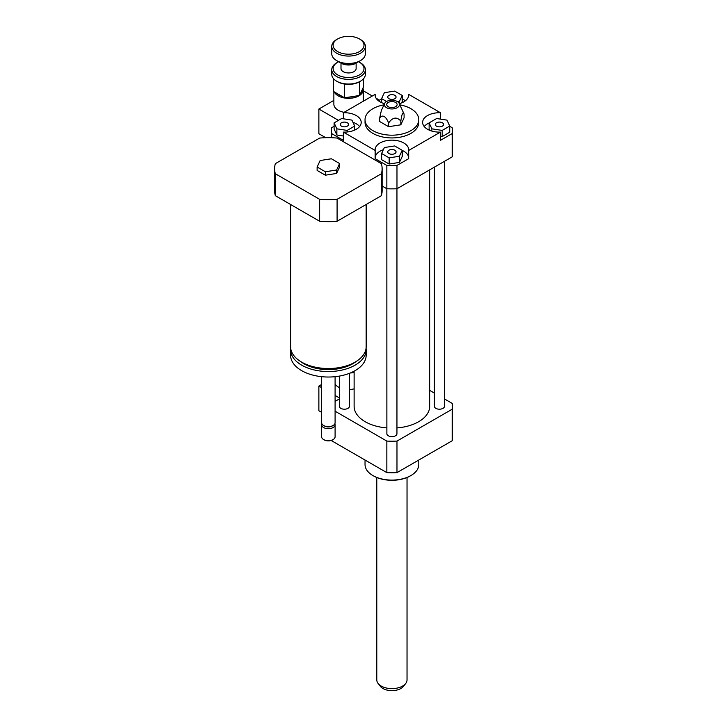 <?xml version="1.0" encoding="UTF-8"?>
<svg xmlns="http://www.w3.org/2000/svg" width="727" height="727" viewBox="0 0 727 727"><rect width="100%" height="100%" fill="white"/><g stroke="black" fill="none" stroke-linecap="round" stroke-linejoin="round"><path stroke-width="1.09" d="M354.122 372.406A14.276 8.242 180 0 1 350.26 372.996M339.364 387.573A14.276 8.242 180 0 1 338.464 387.1A14.276 8.242 180 0 1 335.092 383.992M354.122 388.863A14.276 8.242 180 0 1 349.442 389.499M321.652 387.673L318.871 386.064L318.871 410.755L321.652 412.363M339.364 397.905L335.092 395.433M321.652 384.465L318.871 386.064M339.364 398.923L335.092 401.386M320.144 160.522L331.385 158.777L339.609 163.53L336.601 170.018L325.36 171.763L317.126 167.01L320.144 160.522M336.601 170.018L336.601 173.453L339.609 166.956L339.609 163.53M336.601 173.453L325.36 175.189L325.36 171.763M325.36 175.189L317.126 170.436L317.126 167.01M366.163 204.478L366.163 346.706A37.795 21.819 180 0 1 355.094 362.137A37.795 21.819 180 0 1 313.91 366.862A37.795 21.819 180 0 1 290.582 346.706L290.582 204.478M355.957 361.619A34.433 19.883 180 0 1 352.722 363.782A34.433 19.883 180 0 1 300.778 361.619M366.072 348.215A37.795 21.819 180 0 1 366.163 349.723A37.795 21.819 180 0 1 355.094 365.154A37.795 21.819 180 0 1 313.91 369.879A37.795 21.819 180 0 1 290.582 349.723A37.795 21.819 180 0 1 290.673 348.215M366.163 349.723L366.163 355.212A37.795 21.819 180 0 1 355.094 370.643A37.795 21.819 180 0 1 313.91 375.368A37.795 21.819 180 0 1 290.582 355.212L290.582 349.723M335.092 376.686L335.092 422.75A6.716 3.88 180 0 1 333.12 425.495A6.716 3.88 180 0 1 323.624 425.495A6.716 3.88 180 0 1 321.652 422.75L321.652 376.686M332.23 426.013L333.12 425.495L332.23 426.013A5.462 3.153 180 0 1 324.515 426.013L323.624 425.495M334.847 423.777A6.716 3.88 180 0 1 335.092 424.813A6.716 3.88 180 0 1 333.12 427.549A6.716 3.88 180 0 1 325.796 428.394A6.716 3.88 180 0 1 321.652 424.813A6.716 3.88 180 0 1 321.888 423.777M335.092 424.813L335.092 436.809A6.716 3.88 180 0 1 333.12 439.553A6.716 3.88 180 0 1 323.624 439.553A6.716 3.88 180 0 1 321.652 436.809L321.652 424.813M332.53 439.899L333.12 439.553L332.53 439.899A5.88 3.39 180 0 1 324.215 439.899L323.624 439.553M381.402 163.666A53.753 31.034 180 0 1 382.12 168.7A53.753 31.034 180 0 1 381.402 173.735L337.092 199.316A53.753 31.034 180 0 1 319.644 199.316L275.333 173.735A53.753 31.034 180 0 1 274.624 168.7A53.753 31.034 180 0 1 275.333 163.666L319.644 138.075A53.753 31.034 180 0 1 337.092 138.075L381.402 163.666M382.12 168.7L382.12 190.638A53.753 31.034 180 0 1 381.402 195.681L381.402 173.735M381.402 195.681L337.092 221.262L337.092 199.316M337.092 221.262A53.753 31.034 180 0 1 319.644 221.262L319.644 199.316M319.644 221.262L275.333 195.681L275.333 173.735M275.333 195.681A53.753 31.034 180 0 1 274.624 190.638L274.624 168.7M449.722 126.307L452.167 127.716A60.468 34.914 180 0 1 452.376 130.642L452.376 153.951A60.468 34.914 180 0 1 452.167 156.878L396.978 188.747A60.468 34.914 180 0 1 386.846 188.747L382.12 186.012M396.951 188.747L396.951 433.728A5.034 2.908 180 0 1 393.843 436.409A5.034 2.908 180 0 1 388.345 435.782A5.034 2.908 180 0 1 386.873 433.728L386.846 165.429L375.15 158.677L375.15 150.453L343.353 132.096L343.353 140.32L331.657 133.568A60.468 34.914 180 0 1 331.448 130.642A60.468 34.914 180 0 1 331.657 127.716L334.102 126.307M331.657 137.721L331.657 133.568M436.5 122.781A4.126 2.381 180 0 1 440.998 122.263A4.126 2.381 180 0 1 443.552 124.471A4.126 2.381 180 0 1 439.417 126.852A4.126 2.381 180 0 1 435.291 124.471A4.126 2.381 180 0 1 436.5 122.781M394.834 150.216A4.126 2.381 180 0 1 396.042 151.898A4.126 2.381 180 0 1 391.908 154.278A4.126 2.381 180 0 1 387.782 151.898A4.126 2.381 180 0 1 390.335 149.698A4.126 2.381 180 0 1 394.834 150.216M347.324 126.153A4.126 2.381 180 0 1 342.826 126.671A4.126 2.381 180 0 1 340.272 124.471A4.126 2.381 180 0 1 344.407 122.091A4.126 2.381 180 0 1 348.533 124.471A4.126 2.381 180 0 1 347.324 126.153M442.18 130.415L431.874 128.824L429.112 122.872L436.654 118.519L446.96 120.119L449.722 126.062L442.18 130.415L442.18 136.594L440.471 136.322M431.874 131.078L431.874 128.824M429.712 130.324L429.112 129.052L429.112 122.872M442.18 136.594L449.722 132.232L449.722 126.062M381.611 153.488L384.365 147.545L394.67 145.945L402.213 150.307L399.45 156.25L389.154 157.85L381.611 153.488L381.611 159.667L389.154 164.02L389.154 157.85M399.45 156.25L399.45 162.421L402.213 156.478L402.213 150.307M399.45 162.421L389.154 164.02M341.645 118.519L351.95 120.119L354.703 126.062L347.161 130.415L336.865 128.824L334.102 122.872L341.645 118.519M354.703 130.069L354.703 126.062M347.161 131.978L347.161 130.415M343.353 136.004L336.865 134.995L336.865 128.824M336.865 134.995L334.102 129.052L334.102 122.872M388.99 98.727A4.126 2.381 180 0 1 387.782 97.045A4.126 2.381 180 0 1 391.908 94.655A4.126 2.381 180 0 1 396.042 97.045A4.126 2.381 180 0 1 393.489 99.245A4.126 2.381 180 0 1 388.99 98.727M401.622 102.898L402.213 101.616L402.213 95.446L399.45 101.398L397.569 101.689M399.45 103.652L399.45 101.398M386.564 101.498L381.611 98.636L384.365 92.683L394.67 91.093L402.213 95.446M381.611 102.643L381.611 98.636M452.376 130.642A60.468 34.914 180 0 1 452.167 133.568L440.471 140.32L440.471 132.096A16.794 9.696 180 0 1 422.623 122.418A16.794 9.696 180 0 1 440.471 112.74L440.471 119.11M429.112 122.981A16.794 9.696 0 0 0 424.204 126.525M375.15 150.453A16.794 9.696 180 0 1 375.114 149.844A16.794 9.696 180 0 1 391.908 140.147A16.794 9.696 180 0 1 408.71 149.844A16.794 9.696 180 0 1 408.674 150.453L408.674 158.677L396.978 165.429A60.468 34.914 180 0 1 386.846 165.429M408.674 157.459A16.794 9.696 0 0 0 402.213 150.407M383.356 149.726A16.794 9.696 0 0 0 375.15 157.459M343.353 118.783L343.353 112.74A16.794 9.696 180 0 1 361.201 122.418A16.794 9.696 180 0 1 343.353 132.096M359.611 126.525A16.794 9.696 0 0 0 352.958 122.3M402.213 98.881L405.439 100.735M408.674 95.591L408.674 94.374L440.471 112.74M452.167 156.878L452.167 133.568M440.471 132.096L408.674 150.453M396.978 188.747L396.978 165.429M343.353 112.74L375.15 94.374L375.15 95.591M378.385 100.735L381.611 98.881M408.674 94.374A16.794 9.696 180 0 1 408.71 94.983A16.794 9.696 180 0 1 399.323 103.688M384.501 103.688A16.794 9.696 180 0 1 375.114 94.983A16.794 9.696 180 0 1 375.15 94.374M388.645 122.936C392.707 117.211 396.769 116.584 400.822 121.055C401.913 113.612 403.003 111.267 404.085 114.03L404.085 117.783L400.822 124.817L388.645 126.698L379.73 121.554L379.73 117.792C382.702 114.403 385.673 116.12 388.645 122.936L388.645 126.698M384.61 103.461A7.561 4.362 180 0 1 389.954 100.371A7.561 4.362 180 0 1 397.26 101.498A7.561 4.362 180 0 1 399.214 103.461A7.561 4.362 180 0 1 391.908 108.95A7.561 4.362 180 0 1 384.61 103.461L381.357 110.495L379.73 117.792M400.822 121.055L400.822 124.817M399.214 103.461L404.085 114.03M395.597 102.462A5.207 3.008 180 0 1 396.433 106.069A5.207 3.008 180 0 1 391.908 107.596A5.207 3.008 180 0 1 387.382 106.069A5.207 3.008 180 0 1 388.754 102.198A5.207 3.008 180 0 1 395.597 102.462M399.85 104.852A26.872 15.512 180 0 1 410.909 108.696A26.872 15.512 180 0 1 418.788 119.673A26.872 15.512 180 0 1 391.908 135.186A26.872 15.512 180 0 1 365.036 119.673A26.872 15.512 180 0 1 383.965 104.852M418.788 119.673L418.788 122.418A26.872 15.512 180 0 1 391.908 137.93A26.872 15.512 180 0 1 365.036 122.418L365.036 119.673M418.788 460.037L418.788 464.58A26.872 15.512 180 0 1 410.919 475.549A26.872 15.512 180 0 1 410.909 475.549A26.872 15.512 180 0 1 372.906 475.549A26.872 15.512 180 0 1 365.036 464.58L365.036 460.037M410.909 475.549L410.319 475.894A26.036 15.031 180 0 1 373.505 475.894L372.906 475.549M335.092 411.2L386.846 441.08A60.468 34.914 0 0 0 396.978 441.08L452.167 409.219A60.468 34.914 0 0 0 452.376 406.293A60.468 34.914 0 0 0 452.167 403.367L444.461 398.923M434.382 393.098L429.702 390.399M386.873 427.921A37.795 21.819 180 0 1 365.19 421.724A37.795 21.819 180 0 1 354.122 406.293L354.122 371.179M429.702 169.854L429.702 406.293A37.795 21.819 180 0 1 396.951 427.921M349.442 373.324L349.442 406.293A5.034 2.908 180 0 1 346.334 408.983A5.034 2.908 180 0 1 340.845 408.356A5.034 2.908 180 0 1 339.364 406.293L339.364 376.086M444.461 161.33L444.461 406.293A5.034 2.908 180 0 1 441.344 408.983A5.034 2.908 180 0 1 435.855 408.356A5.034 2.908 180 0 1 434.382 406.293L434.382 167.146M452.167 409.219L452.167 440.762A60.468 34.914 0 0 0 452.376 437.836L452.376 406.293M331.603 440.335A60.468 34.914 0 0 0 331.657 440.762L386.846 472.623A60.468 34.914 0 0 0 396.978 472.623L452.167 440.762M331.657 440.308L331.657 440.762M386.846 441.08L386.846 472.623M396.978 441.08L396.978 472.623M338.464 120.355L318.871 109.041L318.871 133.732L325.76 137.703M376.041 98.172L378.249 99.445L378.249 100.626M378.249 99.445L377.44 99.908M363.255 90.784L372.315 96.009M334.302 91.893A14.694 8.488 0 0 0 338.173 95.846A14.694 8.488 0 0 0 359.529 95.491A14.694 8.488 0 0 0 363.255 89.839A14.694 8.488 0 0 0 362.955 88.121M336.665 93.256A13.858 7.997 0 0 0 338.764 94.81A13.858 7.997 0 0 0 341.454 96.028M348.769 97.154A13.858 7.997 0 0 0 355.312 96.146M360.665 93.056A13.858 7.997 0 0 0 362.419 89.276M333.866 91.638L333.866 104.243A14.694 8.488 0 0 0 338.173 110.24A14.694 8.488 0 0 0 344.071 112.321M318.871 109.041L333.866 100.381M376.795 477.503L376.795 679.89A15.113 8.724 0 0 0 378.113 683.453L380.321 686.315A12.695 7.325 0 0 0 391.908 690.65A12.695 7.325 0 0 0 403.494 686.315L405.711 683.453A15.113 8.724 0 0 0 407.029 679.89L407.029 477.503M378.113 683.453A15.113 8.724 0 0 0 391.908 688.623A15.113 8.724 0 0 0 405.711 683.453M358.447 61.731A15.449 8.924 180 0 1 359.483 62.277A15.449 8.924 180 0 1 359.483 74.89A15.449 8.924 180 0 1 337.637 74.89A15.449 8.924 180 0 1 337.637 62.277A15.449 8.924 180 0 1 338.673 61.731M337.637 62.277L336.683 62.822A16.794 9.696 0 0 0 331.766 69.683A16.794 9.696 0 0 0 336.683 76.544A16.794 9.696 0 0 0 354.985 78.643A16.794 9.696 0 0 0 365.354 69.683A16.794 9.696 0 0 0 360.438 62.822L359.483 62.277M365.354 69.683L365.354 74.345A16.794 9.696 180 0 1 360.438 81.206A16.794 9.696 180 0 1 336.683 81.206L336.683 81.206A16.794 9.696 180 0 1 331.766 74.345L331.766 69.683M356.121 63.122L356.121 68.583A7.561 4.362 180 0 1 351.45 72.618A7.561 4.362 180 0 1 343.217 71.673A7.561 4.362 180 0 1 340.999 68.583L340.999 63.085M336.683 81.206L337.637 81.751A15.449 8.924 0 0 0 344.453 84.041L344.671 84.078A15.449 8.924 0 0 0 359.411 81.797L360.438 81.206M359.565 81.706L359.529 95.491L344.543 97.809L344.543 84.041M358.002 61.931A11.759 6.788 180 0 1 356.875 62.686A11.759 6.788 180 0 1 340.245 62.686L340.245 62.686A11.759 6.788 180 0 1 339.118 61.931M341.199 63.24L340.245 62.686L341.199 63.24A10.414 6.016 0 0 0 355.921 63.24L356.875 62.686M365.354 46.364L365.354 53.771A16.794 9.696 180 0 1 360.438 60.632A16.794 9.696 180 0 1 336.683 60.632L336.683 60.632A16.794 9.696 180 0 1 331.766 53.771L331.766 46.364A16.794 9.696 0 0 0 336.683 53.225A16.794 9.696 0 0 0 354.985 55.325A16.794 9.696 0 0 0 365.354 46.364A16.794 9.696 0 0 0 360.438 39.512L359.483 38.967A15.449 8.924 180 0 1 359.483 51.581A15.449 8.924 180 0 1 337.637 51.581A15.449 8.924 180 0 1 337.637 38.967A15.449 8.924 180 0 1 359.483 38.967M337.637 61.177L336.683 60.632L337.637 61.177A15.449 8.924 0 0 0 359.483 61.177L360.438 60.632M337.637 38.967L336.683 39.512A16.794 9.696 0 0 0 331.766 46.364M363.545 78.725L363.545 86.84L359.529 95.491M344.543 97.809L333.575 91.475L333.575 78.725M331.448 137.721L331.448 130.642M410.319 475.894L410.919 475.549M363.255 101.244L363.255 89.839"/></g></svg>
